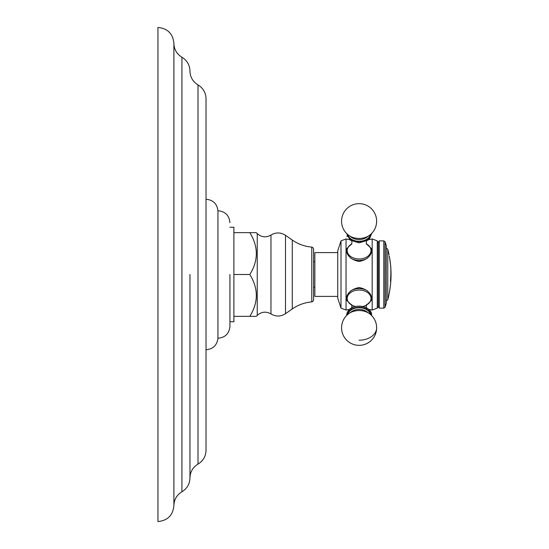 <?xml version="1.0" encoding="UTF-8"?>
<svg xmlns="http://www.w3.org/2000/svg" width="549" height="549" viewBox="0 0 549 549"><rect width="100%" height="100%" fill="white"/><g stroke="black" fill="none" stroke-linecap="round" stroke-linejoin="round"><path stroke-width="0.82" d="M173.896 274.5L173.896 43.392C172.949 33.709 167.637 28.397 157.954 27.45L157.954 521.55C167.637 520.603 172.949 515.291 173.896 505.608L173.896 274.5M189.961 274.5L189.961 477.939L189.961 274.5M197.997 84.896L197.997 464.104C203.144 460.927 205.827 456.315 206.026 450.262L206.026 98.738C205.827 92.685 203.144 88.073 197.997 84.896C192.843 81.726 190.167 77.114 189.961 71.061C189.755 65.015 187.079 60.404 181.925 57.226C176.778 54.049 174.095 49.437 173.896 43.392M206.026 349.734C213.067 349.089 217.04 345.259 217.946 338.253L217.946 210.747C217.04 203.741 213.067 199.911 206.026 199.266M229.935 274.5L229.935 326.332L229.935 274.5M229.935 321.741L233.888 321.741L233.888 227.259L229.935 227.259M233.888 232.646L249.822 232.646C258.49 232.646 258.49 232.646 249.822 232.646C258.49 246.597 258.49 260.549 249.822 274.5L233.888 274.5M257.255 233.62C261.482 237.326 266.052 237.806 270.959 235.068L270.959 313.932C266.052 311.194 261.482 311.674 257.255 315.38L257.255 233.62L256.28 232.646L251.209 232.646M251.119 232.646L249.822 232.646M233.888 316.354L249.822 316.354C258.49 302.403 258.49 288.451 249.822 274.5M249.822 316.354C258.49 316.354 258.49 316.354 249.822 316.354L251.058 316.354M251.552 316.354L256.28 316.354L257.255 315.38M313.582 287.251L313.582 249.074L313.582 299.926L313.582 287.251L314.858 287.251M337.745 296.398L314.858 296.398L314.858 252.602L337.745 252.602M340.998 308.133L337.745 298.121L337.745 250.879L340.998 240.867L340.998 308.133L346.035 310.041L349.535 309.375M340.998 240.867L346.035 238.959L346.035 299.63C346.893 293.118 351.25 289.09 359.101 287.539C366.952 289.09 371.309 293.118 372.174 299.63L366.361 305.374M366.361 243.626L372.174 249.37C371.309 255.882 366.958 259.91 359.101 261.461C351.25 259.91 346.893 255.882 346.035 249.37L351.84 243.626M372.174 238.959L372.174 310.041L377.273 308.133L377.273 240.867L372.174 238.959L368.667 239.625L369.484 238.829L371.598 233.73M371.961 251.099A13.073 9.244 0 0 0 371.261 249.356M346.947 249.356A13.073 9.244 0 0 0 346.241 251.099M351.84 305.374L346.035 299.63L346.035 310.041M371.961 297.901A13.073 9.244 0 0 1 371.261 299.644M346.947 299.644A13.073 9.244 0 0 1 346.241 297.901M371.529 296.501A12.497 8.839 0 0 1 371.598 297.448L371.598 296.686M351.751 305.079L347.826 301.531L346.604 296.686M347.105 315.023A12.057 8.523 0 0 1 359.101 307.337A12.057 8.523 0 0 1 371.097 315.023M377.273 308.133L378.261 306.417L378.261 242.583L377.273 240.867M378.261 242.583L379.249 240.867L379.249 308.133L378.261 306.417M385.048 307.22L385.048 241.78L386.263 245.52L386.263 303.48L385.048 307.22L383.792 308.133L383.792 240.867L379.249 240.867M390.511 281.356L390.545 281.266A98.813 41.395 0 0 0 390.929 278.803L390.867 278.803A98.751 41.367 0 0 1 390.483 281.26L390.867 274.5C390.703 268.976 391.41 269.284 389.296 256.047L389.33 256.17C391.54 270.211 390.73 269.477 390.943 274.5L390.6 279.716L390.888 273.546M389.296 256.047C389.015 254.551 389.015 254.551 389.296 256.047M390.881 278.803A98.799 98.751 0 0 0 390.909 278.178M390.792 276.964L390.771 277.314M390.723 278.13L390.662 278.947M390.662 279.716A98.847 41.408 180 0 0 391.018 276.778A98.861 98.813 0 0 1 389.323 292.83L389.33 292.83A98.861 98.861 0 0 0 389.33 256.17M390.943 274.5L390.95 273.889M390.957 272.729L390.95 271.968M390.929 270.993L390.909 270.211M390.847 268.811L390.833 268.461M390.826 268.351L390.799 267.939M390.785 267.637L390.744 267.054M390.737 266.951L390.703 266.485M390.662 266.025L390.62 265.503M390.579 265.078L390.524 264.467M390.929 278.803A98.847 98.799 180 0 1 389.049 294.106L389.083 294.106A98.861 98.861 0 0 1 387.779 299.692L387.779 249.308L386.263 247.915M371.097 233.977A12.057 8.523 0 0 1 359.101 241.663A12.057 8.523 180 0 1 347.105 233.977M181.925 57.226L181.925 491.774C176.778 494.951 174.095 499.563 173.896 505.608M313.582 249.074C313.321 247.976 312.717 247.318 311.77 247.105L311.77 301.895C304.647 302.533 298.141 304.887 292.26 308.957L292.26 240.043L285.507 235.315L285.507 313.685C280.711 316.725 275.859 316.807 270.959 313.932M346.604 297.448A12.497 8.839 0 0 1 346.68 296.501M350.729 290.888A12.497 8.839 0 0 1 367.48 290.888M355.622 306.493A11.9 8.413 0 0 1 347.201 298.443A11.9 8.413 0 0 1 359.101 290.03A11.9 8.413 0 0 1 371.007 298.443A11.9 8.413 0 0 1 362.587 306.493M346.934 314.742A12.174 8.606 0 0 1 359.101 306.136A12.174 8.606 0 0 1 371.275 314.742M347.743 314.453A11.536 8.153 0 0 1 359.101 307.708A11.536 8.153 0 0 1 370.465 314.453M348.848 313.589L351.463 311.702A10.699 7.562 0 0 1 366.739 311.702L369.353 313.589A14.363 10.157 0 0 0 348.848 313.589A17.534 17.534 0 0 0 359.101 345.342A17.534 17.534 0 0 0 369.353 313.589M359.101 340.208A17.534 12.401 0 0 0 376.635 327.808M371.598 252.314L371.598 251.552A12.497 8.839 180 0 1 371.529 252.499M367.48 258.112A12.497 8.839 180 0 1 359.101 260.391A12.497 8.839 180 0 1 350.729 258.112M346.68 252.499A12.497 8.839 180 0 1 346.604 251.552L346.604 252.314M371.598 251.552L370.397 247.489L366.458 243.921A11.9 8.413 180 0 1 370.349 253.309A11.9 8.413 180 0 1 359.101 258.97A11.9 8.413 180 0 1 347.86 253.309A11.9 8.413 180 0 1 351.737 243.941L347.812 247.489L346.604 251.552M347.743 234.547A11.536 8.153 180 0 0 359.101 241.292A11.536 8.153 0 0 0 370.465 234.547M348.848 235.411L351.463 237.298A10.699 7.562 180 0 0 359.101 239.57A10.699 7.562 0 0 0 366.739 237.298L369.353 235.411A17.534 17.534 0 0 0 359.101 203.658A17.534 17.534 0 0 0 348.848 235.411A14.363 10.157 180 0 0 359.101 238.458A14.363 10.157 0 0 0 369.353 235.411M181.925 491.774C187.079 488.596 189.755 483.985 189.961 477.939C190.167 471.886 192.843 467.274 197.997 464.104M217.946 338.253C225.227 337.58 229.221 333.607 229.935 326.332M217.946 210.747C225.227 211.42 229.221 215.393 229.935 222.668M285.507 235.315C280.711 232.275 275.859 232.193 270.959 235.068M292.26 308.957L285.507 313.685M311.77 301.895C312.717 301.682 313.321 301.024 313.582 299.926M311.77 247.105C304.647 246.467 298.141 244.113 292.26 240.043M346.035 238.959L349.535 239.625M368.667 309.375L372.174 310.041M369.676 310.384L371.598 315.503A17.534 17.534 0 0 1 359.101 345.342A17.534 17.534 0 0 1 346.611 315.503L348.704 310.185M371.598 297.448L370.39 301.525L366.458 305.079M351.49 308.435L351.991 306.5L351.49 304.571L351.827 304.88M366.375 304.88L366.718 304.571L366.21 306.5L366.718 308.435M371.598 315.27C372.284 304.983 348.347 301.463 346.604 315.27L346.611 315.503M346.947 235.85L347.174 236.461M346.611 233.497L350.193 240.153L359.101 242.864L368.015 240.153L371.598 233.497A17.534 17.534 0 0 0 376.635 221.192M383.792 308.133L379.249 308.133M385.048 241.78L383.792 240.867M387.779 299.692L386.263 301.085M389.083 254.894A98.861 98.861 0 0 0 387.779 249.308M366.718 240.565C366.142 242.445 366.142 243.735 366.718 244.429M351.49 244.429L351.49 244.429C352.06 242.548 352.06 241.258 351.49 240.565M313.582 261.749L314.858 261.749"/></g></svg>
